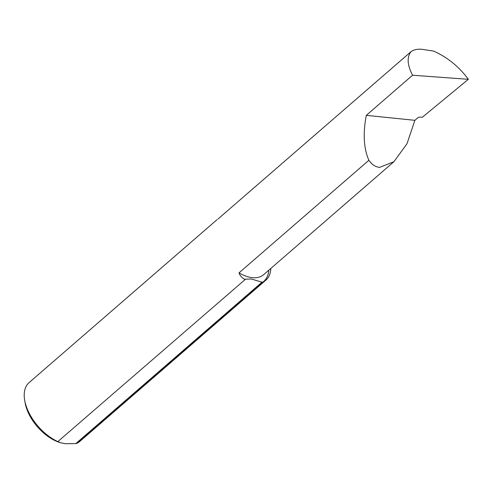 <?xml version="1.0" encoding="UTF-8"?>
<svg xmlns="http://www.w3.org/2000/svg" width="493" height="493" viewBox="0 0 493 493"><rect width="100%" height="100%" fill="white"/><g stroke="black" fill="none" stroke-linecap="round" stroke-linejoin="round"><path stroke-width="0.74" d="M270.805 268.445A38.83 21.797 -130.9 0 1 265.955 280.061A38.83 21.797 -130.9 0 1 263.2 281.867L262.221 282.298L251.35 278.976L245.212 279.167L245.113 279.549C242.014 277.972 239.986 275.741 239.019 272.863L368.9 160.268C363.711 148.578 362.842 133.603 366.293 115.35L412.573 75.226C407.267 65.064 406.756 57.2 411.045 51.654L217.974 219.028M262.221 282.298L76.212 443.546A38.83 21.797 49.1 0 0 79.946 441.309L265.955 280.061M76.212 443.546L65.495 443.743L60.651 442.769L57.835 441.605L245.113 279.549M217.111 219.619L29.075 382.623A38.83 21.797 49.1 0 0 24.65 400.082A38.83 21.797 49.1 0 0 58.075 441.691M411.045 51.654C413.689 49.756 417.183 48.955 421.521 49.257L433.513 51.062C447.342 57.182 458.952 66.598 468.35 79.311L412.573 75.226M366.293 115.35L414.884 120.323L417.479 118.073A2.071 0.881 -22.4 0 1 420.227 117.1L422.267 117.309L468.35 79.311M414.884 120.323L407.021 143.697L393.944 161.692L379.61 167.392C375.401 166.924 371.827 164.551 368.9 160.268M75.965 443.46L262.14 282.07M60.651 442.769L59.493 442.394A35.724 20.047 -130.9 0 1 25.094 402.719L24.65 400.082M263.2 281.867A41.172 23.109 49.1 0 0 268.802 270.182M239.019 272.863A35.995 20.201 49.1 0 0 252.404 277.658A35.995 20.201 49.1 0 0 263.564 274.724L393.944 161.692"/></g></svg>
